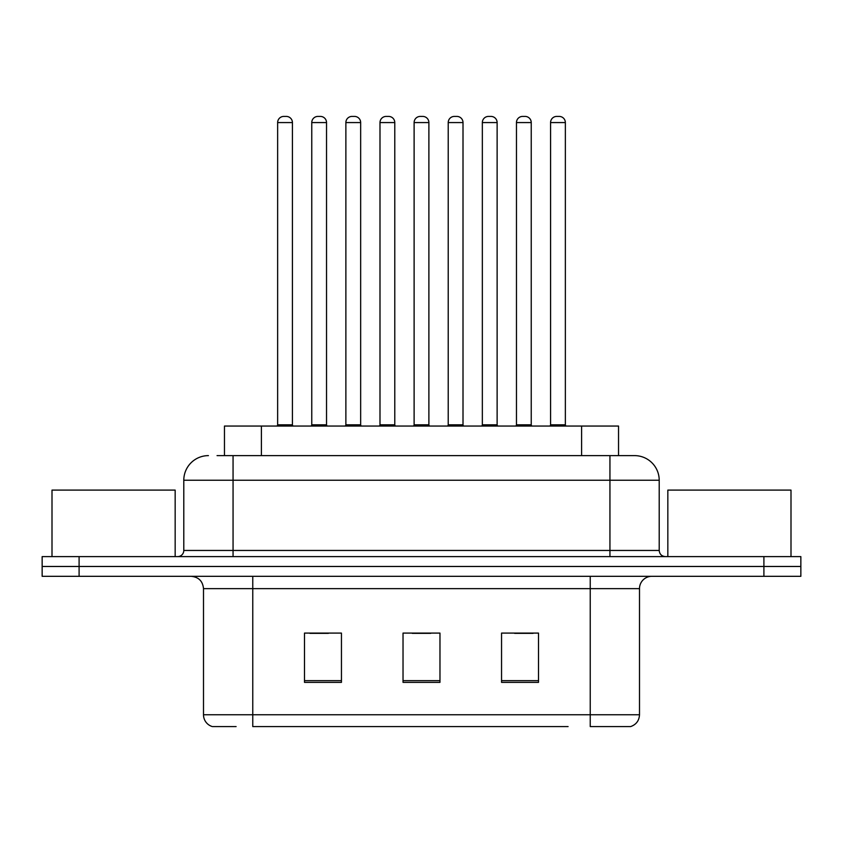 <?xml version="1.0" encoding="UTF-8"?>
<svg xmlns="http://www.w3.org/2000/svg" width="843" height="843" viewBox="0 0 843 843"><rect width="100%" height="100%" fill="white"/><g stroke="black" fill="none" stroke-linecap="round" stroke-linejoin="round"><path stroke-width="1.26" d="M224.459 455.62L224.459 426.052L618.541 426.052L618.541 455.62M236.103 726.582L212.973 726.582M639.5 714.759C639.163 720.66 636.202 724.601 630.638 726.582L590.237 726.582L590.237 714.759L639.5 714.759L639.5 588.635A12.318 12.318 0 0 1 651.818 576.317M212.362 726.582A12.318 12.318 0 0 1 203.5 714.759L203.5 588.635C202.763 581.154 198.663 577.055 191.182 576.317M79.094 556.612L800.85 556.612L800.85 566.464L42.15 566.464L42.15 576.317L79.094 576.317L79.094 566.464L42.15 566.464L42.15 556.612L79.094 556.612L79.094 566.464L800.85 566.464L800.85 576.317L79.094 576.317M538.508 682.366L538.508 633.093L501.553 633.093L501.553 682.366L538.508 682.366M341.447 682.366L341.447 633.093L304.492 633.093L304.492 682.366L341.447 682.366M439.972 682.366L439.972 633.093L403.028 633.093L403.028 682.366L439.972 682.366M568.087 726.582L252.763 726.582L252.763 714.759L590.237 714.759L590.237 588.635L203.5 588.635M309.908 633.346L328.391 633.346M514.609 633.346L533.092 633.346M412.259 633.346L430.741 633.346M217.61 455.62L634.199 455.62M217.051 455.62L233.058 455.62L233.058 480.247L183.795 480.247L183.795 550.458A6.154 6.154 0 0 1 177.631 556.612M208.421 455.62A24.637 24.637 0 0 0 183.795 480.247M634.579 455.62A24.637 24.637 0 0 1 659.205 480.247L659.205 550.458C659.574 554.199 661.629 556.243 665.369 556.612M292.426 122.572L277.642 122.572A6.154 6.154 0 0 1 283.796 116.418L286.262 116.418A6.154 6.154 0 0 1 292.426 122.572L292.426 424.83A1.233 1.233 0 0 0 293.659 426.052M277.642 122.572L277.642 424.83A1.233 1.233 0 0 1 276.409 426.052M286.262 116.418L283.796 116.418M311.762 122.572A6.154 6.154 0 0 1 317.916 116.418L320.382 116.418A6.154 6.154 0 0 1 326.536 122.572L311.762 122.572L311.762 424.83A1.233 1.233 0 0 1 310.53 426.052M326.536 122.572L326.536 424.83A1.233 1.233 0 0 0 327.769 426.052M320.382 116.418L317.916 116.418M360.656 122.572L345.872 122.572A6.154 6.154 0 0 1 352.037 116.418L354.503 116.418A6.154 6.154 0 0 1 360.656 122.572L360.656 424.83A1.233 1.233 0 0 0 361.889 426.052M345.872 122.572L345.872 424.83A1.233 1.233 0 0 1 344.639 426.052M354.503 116.418L352.037 116.418M428.887 122.572L414.113 122.572A6.154 6.154 0 0 1 420.267 116.418L422.733 116.418A6.154 6.154 0 0 1 428.887 122.572L428.887 424.83A1.233 1.233 0 0 0 430.12 426.052M414.113 122.572L414.113 424.83A1.233 1.233 0 0 1 412.88 426.052M422.733 116.418L420.267 116.418M497.128 122.572L482.344 122.572A6.154 6.154 0 0 1 488.497 116.418L490.963 116.418A6.154 6.154 0 0 1 497.128 122.572L497.128 424.83A1.233 1.233 0 0 0 498.361 426.052M482.344 122.572L482.344 424.83A1.233 1.233 0 0 1 481.111 426.052M490.963 116.418L488.497 116.418M565.358 122.572L550.574 122.572A6.154 6.154 0 0 1 556.738 116.418L559.204 116.418A6.154 6.154 0 0 1 565.358 122.572L565.358 424.83A1.233 1.233 0 0 0 566.591 426.052M550.574 122.572L550.574 424.83A1.233 1.233 0 0 1 549.341 426.052M559.204 116.418L556.738 116.418M379.993 122.572A6.154 6.154 0 0 1 386.147 116.418L388.612 116.418A6.154 6.154 0 0 1 394.777 122.572L379.993 122.572L379.993 424.83A1.233 1.233 0 0 1 378.76 426.052M394.777 122.572L394.777 424.83A1.233 1.233 0 0 0 396.01 426.052M388.612 116.418L386.147 116.418M448.223 122.572A6.154 6.154 0 0 1 454.388 116.418L456.853 116.418A6.154 6.154 0 0 1 463.007 122.572L448.223 122.572L448.223 424.83A1.233 1.233 0 0 1 446.99 426.052M463.007 122.572L463.007 424.83A1.233 1.233 0 0 0 464.24 426.052M456.853 116.418L454.388 116.418M516.464 122.572A6.154 6.154 0 0 1 522.618 116.418L525.084 116.418A6.154 6.154 0 0 1 531.238 122.572L516.464 122.572L516.464 424.83A1.233 1.233 0 0 1 515.231 426.052M531.238 122.572L531.238 424.83A1.233 1.233 0 0 0 532.47 426.052M525.084 116.418L522.618 116.418M175.165 556.612L175.165 490.099L52.003 490.099L52.003 556.612M790.997 556.612L790.997 490.099L667.835 490.099L667.835 556.612M261.404 455.62L261.404 426.052M581.596 455.62L581.596 426.052M590.237 576.317L590.237 588.635L639.5 588.635M203.5 714.759L252.763 714.759L252.763 576.317M763.906 576.317L763.906 556.612M439.972 680.649L403.028 680.649M341.447 680.649L304.492 680.649M538.508 680.649L501.553 680.649M233.058 556.612L233.058 550.458L659.205 550.458M183.795 550.458L233.058 550.458L233.058 480.247L609.942 480.247L609.942 556.612M659.205 480.247L609.942 480.247L609.942 455.62M277.642 424.83L292.426 424.83M311.762 424.83L326.536 424.83M345.872 424.83L360.656 424.83M414.113 424.83L428.887 424.83M482.344 424.83L497.128 424.83M550.574 424.83L565.358 424.83M379.993 424.83L394.777 424.83M448.223 424.83L463.007 424.83M516.464 424.83L531.238 424.83"/></g></svg>
